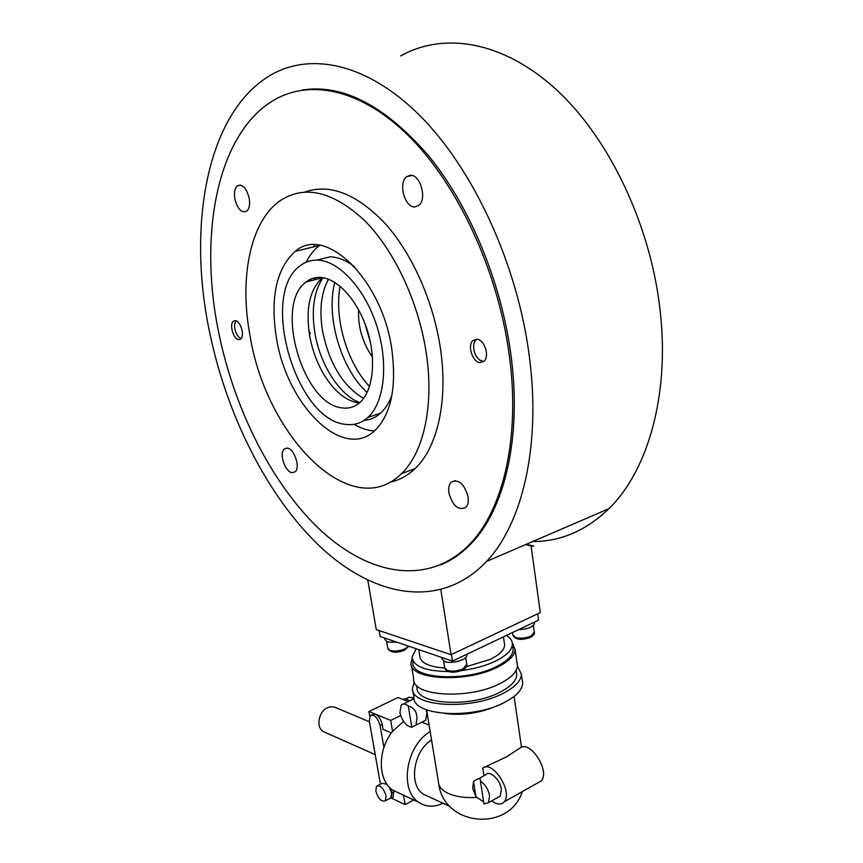 <?xml version="1.0" encoding="UTF-8"?>
<svg xmlns="http://www.w3.org/2000/svg" width="863" height="863" viewBox="0 0 863 863"><rect width="100%" height="100%" fill="white"/><g stroke="black" fill="none" stroke-linecap="round" stroke-linejoin="round"><path stroke-width="1.29" d="M440.788 564.844C451.856 560.314 462.05 553.161 471.392 543.366C504.801 508.997 522.363 436.376 510.68 353.032C500.723 280.529 469.181 205.2 428.285 155.362C384.65 105.415 342.589 83.657 302.115 90.065M532.59 541.586C560.713 541.565 586.16 530.594 608.954 508.652C647.401 471.176 669.699 396.214 660.249 311.5C651.101 226.333 609.871 139.094 556.732 90.011C503.431 40.928 443.841 31.651 400.68 55.922M529.105 354.607C541.479 445.157 522.385 523.679 486.57 561.425C440.583 609.947 374.65 597.25 321.047 547.476C267.239 496.948 225.523 413.571 208.576 327.206C188.08 224.186 206.764 114.962 268.447 76.451C308.576 51.456 366.29 62.168 419.925 115.664C473.399 169.126 517.034 263.593 529.105 354.607M526.214 544.337L533.679 546.063L531.144 546.355M314.65 244.865L313.452 246.926M319.774 245.308L319.58 245.448C314.208 249.493 309.741 255.07 306.192 262.179M391.759 348.932C382.039 278.965 324.79 224.553 295.275 251.316C276.257 268.749 270 297.811 276.516 338.479C287.055 405.394 343.15 461.619 375.114 430.313C391.23 414.057 396.775 386.926 391.759 348.932M250.097 336.085C266.343 436.656 351.446 523.55 401.468 473.668C423.668 452.665 434.423 405.286 426.095 352.05C418.35 301.36 393.916 249.666 364.229 220.194C332.352 191.025 304.186 184.628 279.698 200.993C249.752 222.244 239.213 279.073 250.097 336.085M390.13 482.169C399.245 480.292 407.541 475.793 415.006 468.685C437.422 447.692 448.436 400.54 440.303 347.638C433.312 301.23 412.18 253.765 385.459 223.862C356.861 193.895 329.99 183.269 304.844 192.018M217.886 328.512C233.226 407.476 271.381 483.895 320.302 530.001C369.073 575.459 428.48 586.797 469.893 543.992C503.269 509.623 520.777 436.969 509.062 353.56C497.746 270.702 457.962 185.027 409.278 136.505C360.464 87.972 307.832 78.306 271.262 101.758C216.581 136.742 199.418 234.812 217.886 328.512M449.968 560.13L450.745 559.914L449.968 560.13M328.49 279.213C321.144 292.762 319.159 310.022 322.535 330.993C329.191 363.506 342.87 385.998 363.56 398.458M323.01 277.713C313.884 291.284 311.187 309.763 314.93 333.15C320.151 364.715 339.601 395.276 359.785 402.611M414.952 206.904C404.693 207.994 397.843 182.46 406.84 176.581L410.184 175.329C420.41 173.905 427.498 199.644 418.544 205.567L414.952 206.904M480.108 362.579C472.514 362.384 467.023 345.297 473.032 340.518L476.764 339.224C484.348 339.235 489.979 356.419 483.992 361.241L480.108 362.579M235.243 320.669C240.572 320.594 245.124 336.214 240.626 339.073L238.792 339.612C233.452 339.569 228.975 324.057 233.485 321.187L235.243 320.669M249.213 198.274C250.173 204.66 249.256 209.019 246.494 211.37C241.392 213.075 237.508 208.922 234.865 198.9C233.884 192.471 234.801 188.08 237.616 185.707C242.697 184.046 246.57 188.231 249.213 198.274M287.422 448.134C294.434 448.889 300.561 467.811 295.103 471.834L291.888 472.644C284.855 471.683 278.868 452.935 284.337 448.933L287.422 448.134M448.889 492.892C448.242 488.124 449.008 484.553 451.176 482.19C458.566 478.782 464.208 483.647 468.091 496.808C468.706 501.5 467.962 505.017 465.847 507.358C458.415 510.831 452.762 506.009 448.889 492.892M313.549 88.889L312.751 89.137M354.067 424.294C360.896 428.307 367.67 430.54 374.359 430.993M525.491 544.639L531.079 545.934L540.303 612.579L451.058 654.693L440.853 589.817M451.058 654.693L376.257 629.612L367.811 580.227M483.614 361.565L479.72 360.065C476.473 357.455 474.488 353.701 473.765 348.781C473.345 344.369 474.294 341.176 476.613 339.213M241.057 338.674L240.259 338.328C236.3 335.222 234.423 330.518 234.628 324.218L235.966 320.82M397.088 642.255L387.444 641.932L384.92 639.505L384.671 638.037M389.116 639.548L385.405 638.286M466.721 654.79L466.818 655.47C467.271 659.861 451.532 664.219 444.747 661.565L441.802 658.696L441.597 657.401M446.624 659.105L442.546 657.714M464.154 655.546L459.343 657.833M532.234 623.162L527.768 625.287M534.391 622.849L534.477 623.496C532.935 627.131 527.627 629.181 518.566 629.656M367.131 392.514C341.101 368.997 325.599 316.732 334.779 282.363M369.526 386.473C347.163 363.021 333.981 318.479 340.108 286.225M322.557 277.638L322.395 277.767C309.731 289.375 305.48 308.706 309.634 335.739C313.334 355.437 320.756 372.126 331.888 385.815C340.238 395.642 348.932 401.284 357.972 402.741L359.44 402.902M342.126 407.886C348.792 408.835 354.704 407.056 359.86 402.536C373.129 390.885 376.656 359.644 367.174 329.968C357.789 300.27 337.109 277.746 319.893 277.401C314.758 277.282 310.162 278.803 306.106 281.964C273.744 304.52 302.859 404.704 342.126 407.886M316.948 260.097C310.723 260.043 305.157 261.91 300.227 265.696C259.385 294.046 295.459 419.364 344.92 424.272C353.56 425.632 361.209 423.345 367.886 417.412C384.456 402.654 388.857 363.172 376.721 325.696C364.725 288.188 338.479 260.151 316.948 260.097M354.466 266.678C346.074 260.27 337.897 257.001 329.946 256.861L316.786 260.097M364.003 420.421C370.098 419.979 375.599 417.573 380.486 413.215C385.286 408.857 389.116 402.805 391.964 395.081M418.728 649.623L419.763 655.945C420.432 662.816 428.738 666.84 444.704 668.016M466.559 666.581L490.475 659.278C499.58 654.726 504.305 650.001 504.639 645.103L504.305 642.827M416.16 648.739L412.072 657.153C413.301 666.344 425.265 671.134 447.951 671.522M461.91 670.519C474.833 668.793 486.117 665.632 495.772 661.015C506.452 655.643 511.996 650.087 512.385 644.337C512.449 640.875 510.454 637.908 506.419 635.438M412.482 659.602L412.956 662.504C410.626 679.052 466.505 682.266 496.592 666.516C507.25 661.112 512.784 655.513 513.172 649.731L512.773 646.991M412.158 658.318L411.036 662.806C408.609 679.99 466.678 683.345 497.919 666.959C508.976 661.349 514.704 655.546 515.103 649.548L512.309 642.892M411.457 665.373L413.679 678.793C411.327 696.365 469.256 700.022 500.357 683.388C511.36 677.703 517.056 671.792 517.433 665.653L517.013 662.741M416.753 685.556L417.045 687.315C414.844 704.456 470.508 708.135 500.378 692.007C510.961 686.484 516.43 680.724 516.786 674.726L516.376 671.899M414.283 681.899L412.46 688.059C410.022 706.754 470.939 710.799 503.571 693.129C515.082 687.11 521.036 680.831 521.425 674.305L517.412 666.02M412.924 690.842L413.927 696.862C411.532 715.783 472.374 720.012 504.909 702.202C516.398 696.117 522.32 689.785 522.698 683.183L522.244 680.033M431.565 740.033C413.453 750.756 408.285 784.952 423.345 794.208L428.738 796.689M430.195 731.673C406.3 744.909 398.911 790.033 418.62 802.245C425.901 807.099 434.046 807.434 443.043 803.259M403.517 721.403L392.579 731.371C377.465 749.602 377.649 780.411 392.73 790.13L399.612 793.345M369.461 721.802L334.585 707.121L330.842 706.711L327.584 707.649C318.706 711.328 315.739 727.142 323.118 731.49L325.631 732.601M375.793 791.047L376.495 786.204C380.356 784.823 383.56 788.081 386.085 795.945L385.383 800.767C381.511 802.137 378.307 798.901 375.793 791.047M377.811 785.513L382.029 783.324L386.958 784.262M389.321 787.164L391.619 793.021L390.907 797.833L389.601 798.534M444.823 713.539C463.258 715.74 480.939 713.021 497.854 705.384M483.96 775.783L482.784 768.167C492.514 759.58 513.366 792.148 504.175 801.846C501.144 805.06 497.002 804.737 491.748 800.864M483.765 767.585L506.311 756.948L519.925 748.102C529.914 739.451 550.648 771.198 541.209 780.939L537.315 783.14M411.813 727.207C406.246 726.333 402.298 721.468 399.947 712.601L401.187 705.136C402.967 703.41 405.33 703.701 408.264 705.999C413.906 707.606 416.797 711.565 416.926 717.854L416.095 725.039L411.813 727.207L408.264 705.999M403.463 704.025L414.1 698.599M426.085 709.677L426.905 712.903L425.642 720.271L423.355 721.414M483.668 801.878L475.934 796.84L472.654 788.351L473.56 781.651L474.337 781.015C477.8 778.34 479.893 778.048 480.615 780.141L480.432 781.058C485.2 784.359 488.253 789.257 489.601 795.751L488.447 802.709L483.981 803.928L480.432 781.058M478.49 778.76L485.545 774.909C489.267 769.667 500.173 779.44 501.338 789.214L500.152 796.15L497.671 797.541M475.934 796.84L473.56 781.651M429.116 725.049L421.878 722.158M411.414 700.163L413.96 697.638M413.668 697.746L408.976 697.239L405.653 698.847M371.683 714.877L375.383 714.143C378.749 715.977 381.025 719.44 382.223 724.521L383.064 729.408L391.403 732.903M393.657 790.562L393.161 797.045L391.791 797.768M403.506 795.168L405.125 804.629L391.273 798.048M369.763 716.182L368.943 711.511L390.702 720.411L392.579 731.371M380.41 784.165L369.332 721.058L370.195 715.6C374.251 714.122 377.552 717.433 380.108 725.556L383.916 747.466M409.375 701.155C406.948 698.739 404.952 698.199 403.377 699.559L403.28 699.613M391.101 788.858L391.845 793.129L391.101 798.135L388.997 798.847M408.447 701.608L397.962 697.552L368.943 711.511M400.669 715.513L390.702 720.411M405.125 804.629L413.776 799.979M451.446 654.51L452.482 661.101L380.173 636.506L379.17 630.594M452.482 661.101L538.544 620.163L537.66 613.82M534.294 632.126L531.025 636.053C525.804 638.221 520.723 638.739 515.783 637.606L512.935 635.039L512.568 632.514M466.754 664.37L463.01 668.857C457.444 671.177 452.212 671.705 447.314 670.422L444.693 667.833L443.625 661.09M408.555 646.16L404.909 648.9C399.461 651.069 394.499 651.576 390.022 650.422L387.778 648.232L386.656 641.608M311.004 279.04L309.741 281.025M315.383 278.005L314.046 279.914M426.624 709.882L438.372 781.619C438.598 786.506 442.018 790.486 448.62 793.561C456.171 796.84 465.729 798.135 477.293 797.423M380.108 725.556L382.223 724.521M393.906 792.029L391.845 793.129M358.566 309.655C357.94 327.066 362.568 342.881 372.46 357.12M370.346 342.061L364.93 323.549M486.57 561.425L608.954 508.652M319.58 245.448L295.275 251.316M415.006 468.685L401.468 473.668M471.392 543.366L469.893 543.992M411.931 175.48L406.84 176.581M476.247 339.515L473.032 340.518M455.384 480.583L451.176 482.19M286.894 448.07L284.337 448.933M240.497 185.114L237.616 185.707M235.372 320.68L233.485 321.187M533.366 625.481L534.38 632.708C534.79 633.906 533.582 635.427 530.756 637.282C521.781 640.497 515.858 639.915 512.989 635.524M465.718 657.628L466.851 664.985C467.444 666.15 466.085 667.854 462.784 670.12C453.302 673.367 447.293 672.773 444.758 668.34M408.749 646.225L404.682 650.141C396.505 653.323 390.885 652.816 387.832 648.642M466.646 654.359L466.818 655.47M534.294 622.18L534.477 623.496M380.486 413.215L367.886 417.412M322.395 277.767L306.106 281.964M309.634 335.739L310.216 332.417M423.345 794.208L450.087 806.495M392.73 790.13L418.62 802.245M323.118 731.49L375.222 754.629M500.152 796.15L488.447 802.709M425.642 720.271L416.095 725.039M521.511 747.272L514.089 696.441M504.175 801.846L541.209 780.939M438.738 784.014C444.067 826.258 508.997 832.558 522.32 791.608M390.907 797.833L385.383 800.767M391.101 798.135L393.161 797.045M522.698 683.183L521.425 674.305M516.786 674.726L516.15 670.292M517.433 665.653L515.103 649.548M513.172 649.731L512.385 644.337M504.639 645.103L503.431 636.862"/></g></svg>
